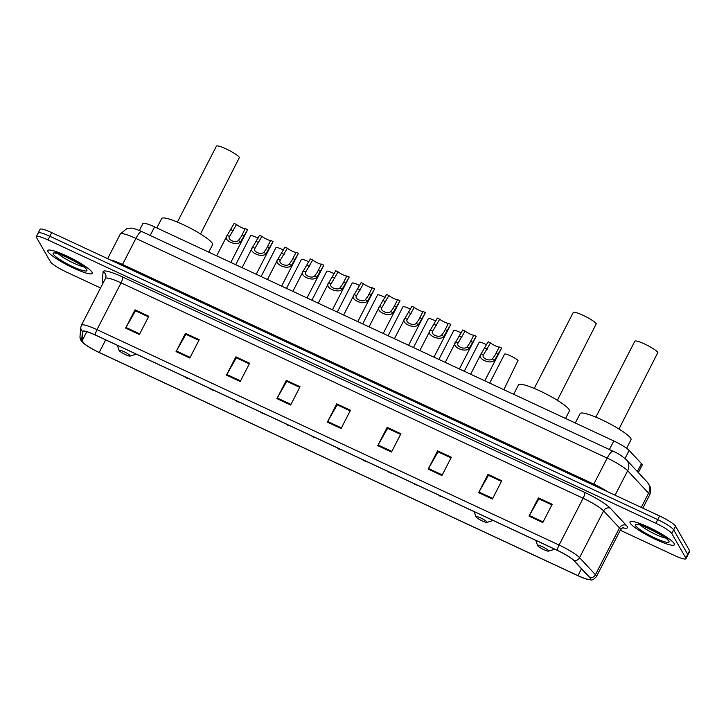 <?xml version="1.0" encoding="UTF-8"?>
<svg xmlns="http://www.w3.org/2000/svg" width="726" height="726" viewBox="0 0 726 726"><rect width="100%" height="100%" fill="white"/><g stroke="black" fill="none" stroke-linecap="round" stroke-linejoin="round"><path stroke-width="1.09" d="M139.338 230.478L142.886 223.581A15.609 2.468 27.2 0 1 154.574 226.893L613.797 440.954A15.609 2.468 27.2 0 1 629.152 450.419L641.457 463.633A15.609 2.468 27.2 0 1 642.047 464.395A15.609 2.468 27.2 0 1 642.174 465.112L638.335 472.581M620.267 530.225L674.254 555.39A15.609 2.468 -152.8 0 0 685.943 558.702L689.7 551.388A15.609 2.468 -152.8 0 0 689.573 550.671L675.552 526.205A15.609 2.468 -152.8 0 0 659.607 515.968L51.746 232.629A15.609 2.468 -152.8 0 0 40.057 229.316L38.179 232.964A15.609 2.468 -152.8 0 0 38.306 233.69M685.943 558.702A15.609 2.468 -152.8 0 0 685.816 557.976L671.795 533.51L673.674 529.862A15.609 2.468 -152.8 0 0 657.729 519.625L49.867 236.277A15.609 2.468 -152.8 0 0 38.179 232.964A15.609 2.468 -152.8 0 1 49.867 236.277L657.729 519.625A15.609 2.468 -152.8 0 1 673.674 529.862L687.694 554.319L673.674 529.862L675.552 526.205M687.821 555.045A15.609 2.468 -152.8 0 0 687.694 554.319A15.609 2.468 -152.8 0 1 687.821 555.045M674.218 543.611A24.965 3.948 -152.8 0 0 651.358 528.501A24.965 3.948 -152.8 0 0 630.005 521.94A24.965 3.948 -152.8 0 0 630.213 523.092A24.965 3.948 -152.8 0 0 653.073 538.202A24.965 3.948 -152.8 0 0 674.427 544.763A24.965 3.948 -152.8 0 0 674.218 543.611A24.965 3.948 -152.8 0 0 651.358 528.501A24.965 3.948 -152.8 0 0 630.005 521.94A24.965 3.948 -152.8 0 0 630.213 523.092A24.965 3.948 -152.8 0 0 653.073 538.202A24.965 3.948 -152.8 0 0 674.427 544.763A24.965 3.948 -152.8 0 0 674.218 543.611M92.03 272.232A24.965 3.948 -152.8 0 0 69.17 257.122A24.965 3.948 -152.8 0 0 47.816 250.561A24.965 3.948 -152.8 0 0 48.025 251.713A24.965 3.948 -152.8 0 0 70.885 266.823A24.965 3.948 -152.8 0 0 92.238 273.384A24.965 3.948 -152.8 0 0 92.03 272.232A24.965 3.948 -152.8 0 0 69.17 257.122A24.965 3.948 -152.8 0 0 47.816 250.561A24.965 3.948 -152.8 0 0 48.025 251.713A24.965 3.948 -152.8 0 0 70.885 266.823A24.965 3.948 -152.8 0 0 92.238 273.384A24.965 3.948 -152.8 0 0 92.03 272.232M590.302 578.395A16.644 2.632 27.2 0 1 590.438 579.167A16.644 2.632 27.2 0 1 577.969 575.636L99.199 352.464A16.644 2.632 27.2 0 1 82.011 340.939L82.809 331.682A16.644 2.632 27.2 0 1 82.864 331.519A16.644 2.632 27.2 0 1 95.333 335.049L557.414 550.444A16.644 2.632 27.2 0 1 573.794 560.545L589.675 577.587A16.644 2.632 27.2 0 1 590.302 578.395M590.665 578.568A17.061 2.695 -152.8 0 0 590.02 577.733L574.139 560.699A17.061 2.695 -152.8 0 0 557.359 550.344L95.269 334.949A17.061 2.695 -152.8 0 0 82.446 331.501L81.639 340.757A17.061 2.695 -152.8 0 0 83.499 343.189A17.061 2.695 -152.8 0 0 99.253 352.564L578.023 575.736A17.061 2.695 -152.8 0 0 587.633 579.393A17.061 2.695 -152.8 0 0 590.665 578.568M671.795 533.51A15.609 2.468 -152.8 0 0 655.85 523.283L47.989 239.934A15.609 2.468 -152.8 0 0 36.3 236.622A15.609 2.468 -152.8 0 0 36.427 237.348L50.448 261.805A15.609 2.468 -152.8 0 0 66.393 272.041L100.56 287.968M226.485 375.106L235.877 356.838L249.635 363.245L240.242 381.522L226.485 375.106A4.165 0.971 115 0 1 226.821 374.489L240.56 380.896M176.064 351.602L185.457 333.334L199.205 339.741L189.813 358.018L176.064 351.602A4.165 0.971 115 0 1 176.4 350.985L190.139 357.392M125.634 328.098L135.027 309.82L148.785 316.237L139.392 334.505L125.634 328.098A4.165 0.971 115 0 1 125.97 327.48L139.71 333.887M377.765 445.628L387.158 427.351L400.906 433.758L391.514 452.035L377.765 445.628A4.165 0.971 115 0 1 378.101 445.002L391.84 451.409M428.195 469.132L437.578 450.855L451.336 457.271L441.943 475.539L428.195 469.132A4.165 0.971 115 0 1 428.531 468.515L442.261 474.913M478.615 492.636L488.008 474.359L501.757 480.775L492.373 499.043L478.615 492.636A4.165 0.971 115 0 1 478.951 492.019L492.691 498.417M529.045 516.141L538.438 497.864L552.187 504.28L542.794 522.548L529.045 516.141A4.165 0.971 115 0 1 529.381 515.524L543.121 521.93M276.915 398.61L286.307 380.342L300.056 386.749L290.663 405.026L276.915 398.61A4.165 0.971 115 0 1 277.25 397.993L290.99 404.4M327.344 422.124L336.728 403.847L350.486 410.254L341.093 428.531L327.344 422.124A4.165 0.971 115 0 1 327.671 421.497L341.411 427.904M235.877 356.838L236.467 357.854L249.327 363.844L236.34 357.809L226.821 374.489M185.457 333.334L186.037 334.35L198.897 340.34L185.91 334.305L176.4 350.985M135.027 309.82L135.617 310.846L148.467 316.835L135.481 310.792L125.97 327.48M387.158 427.351L387.738 428.367L400.598 434.366L387.611 428.322L378.101 445.002M438.159 451.89L451.027 457.87L438.041 451.826L428.531 468.515M488.008 474.359L488.589 475.385L501.448 481.374L488.462 475.33L478.951 492.019M538.438 497.864L539.019 498.889L551.878 504.879M286.307 380.342L286.888 381.359L299.747 387.357L286.761 381.313L277.25 397.993M336.728 403.847L337.318 404.863L350.177 410.862L337.191 404.818L327.671 421.497M551.869 504.888L538.892 498.835L529.381 515.524M437.578 450.855L438.168 451.871M618.969 429.021L657.874 352.509A13.004 2.06 -152.8 0 0 645.968 344.641A13.004 2.06 -152.8 0 0 634.851 341.22L595.837 417.132M537.603 545.616A6.244 0.989 -152.8 0 0 542.876 549.174A6.244 0.989 -152.8 0 0 548.511 551.143A6.244 0.989 -152.8 0 0 548.611 550.744A6.244 0.989 -152.8 0 0 542.449 546.751A6.244 0.989 -152.8 0 0 537.558 545.507A6.244 0.989 -152.8 0 0 537.603 545.616M626.62 448.278L631.012 439.738A28.613 4.528 -152.8 0 0 630.776 438.413A28.613 4.528 -152.8 0 0 604.577 421.107A28.613 4.528 -152.8 0 0 580.11 413.584L575.273 422.995M557.359 400.298L596.264 323.787A13.004 2.06 -152.8 0 0 584.357 315.928A13.004 2.06 -152.8 0 0 573.241 312.507L534.227 388.41M475.993 516.903A6.244 0.989 -152.8 0 0 481.265 520.451A6.244 0.989 -152.8 0 0 486.901 522.421A6.244 0.989 -152.8 0 0 487.001 522.03A6.244 0.989 -152.8 0 0 480.839 518.037A6.244 0.989 -152.8 0 0 475.947 516.785A6.244 0.989 -152.8 0 0 475.993 516.903M565.563 418.466L569.393 411.016A28.613 4.528 -152.8 0 0 569.166 409.691A28.613 4.528 -152.8 0 0 542.966 392.385A28.613 4.528 -152.8 0 0 518.5 384.862L513.663 394.282M200.53 233.972L239.435 157.46A13.004 2.06 -152.8 0 0 227.528 149.592A13.004 2.06 -152.8 0 0 216.402 146.171L177.398 222.074M119.164 350.567A6.244 0.989 -152.8 0 0 124.427 354.116A6.244 0.989 -152.8 0 0 130.072 356.085A6.244 0.989 -152.8 0 0 130.163 355.695A6.244 0.989 -152.8 0 0 124.001 351.702A6.244 0.989 -152.8 0 0 119.109 350.458A6.244 0.989 -152.8 0 0 119.164 350.567M208.734 252.14L212.564 244.689A28.613 4.528 -152.8 0 0 212.328 243.364A28.613 4.528 -152.8 0 0 186.137 226.049A28.613 4.528 -152.8 0 0 161.671 218.526L156.834 227.946M503.835 389.69L518.019 360.468A7.804 1.234 27.2 0 0 510.532 355.858A7.804 1.234 27.2 0 0 504.561 354.143L489.678 383.092M501.321 360.45L504.543 354.188A7.804 1.234 27.2 0 1 504.561 354.143M475.92 348.616L479.142 342.345A7.804 1.234 27.2 0 1 479.16 342.3A7.804 1.234 27.2 0 1 486.611 344.741M450.528 336.773L453.75 330.511A7.804 1.234 27.2 0 1 453.768 330.466A7.804 1.234 27.2 0 1 461.219 332.907M425.127 324.939L428.349 318.669A7.804 1.234 27.2 0 1 428.367 318.623A7.804 1.234 27.2 0 1 435.818 321.064M399.736 313.097L402.957 306.835A7.804 1.234 27.2 0 1 402.975 306.789A7.804 1.234 27.2 0 1 410.426 309.231M374.335 301.263L377.556 294.992A7.804 1.234 27.2 0 1 377.574 294.947A7.804 1.234 27.2 0 1 385.025 297.397M348.943 289.42L352.164 283.158A7.804 1.234 27.2 0 1 352.183 283.113A7.804 1.234 27.2 0 1 359.633 285.554M323.542 277.586L326.764 271.315A7.804 1.234 27.2 0 1 326.782 271.27A7.804 1.234 27.2 0 1 334.232 273.72M298.15 265.743L301.372 259.481A7.804 1.234 27.2 0 1 301.39 259.436A7.804 1.234 27.2 0 1 308.84 261.877M272.758 253.909L275.971 247.639A7.804 1.234 27.2 0 1 275.989 247.593A7.804 1.234 27.2 0 1 283.449 250.043M247.357 242.067L250.579 235.805A7.804 1.234 27.2 0 1 250.597 235.759A7.804 1.234 27.2 0 1 258.048 238.201M492.292 358.962L494.887 355.477L499.243 346.974A5.2 0.826 27.2 0 1 495.377 345.821A5.2 0.826 27.2 0 1 490.495 342.899L488.135 341.792L481.147 353.771C476.02 358.417 490.613 365.223 494.651 360.06L492.292 358.962C489.397 361.811 480.93 357.864 483.507 354.869L481.147 353.771L470.63 374.217M490.495 342.899L483.598 354.669M501.566 348.153A7.804 1.234 27.2 0 0 501.593 348.117A7.804 1.234 27.2 0 0 501.602 348.072L494.651 360.06M501.602 348.072L499.243 346.974M466.9 347.119L469.486 343.634L473.842 335.131A5.2 0.826 27.2 0 1 469.985 333.987A5.2 0.826 27.2 0 1 465.103 331.056L462.734 329.958L455.756 341.928C450.619 346.583 465.221 353.38 469.25 348.226L466.9 347.119C464.005 349.977 455.538 346.03 458.115 343.026L455.756 341.928L445.238 362.383M465.103 331.056L458.206 342.826M476.165 336.32A7.804 1.234 27.2 0 0 476.192 336.283A7.804 1.234 27.2 0 0 476.211 336.238L469.25 348.226M476.211 336.238L473.842 335.131M441.499 335.285L444.094 331.8L448.45 323.297A5.2 0.826 27.2 0 1 444.584 322.144A5.2 0.826 27.2 0 1 439.702 319.222L437.342 318.115L430.355 330.094C425.227 334.74 439.82 341.547 443.858 336.383L441.499 335.285C438.604 338.135 430.137 334.187 432.714 331.192L430.355 330.094L419.837 350.54M439.702 319.222L432.805 330.992M450.773 324.477A7.804 1.234 27.2 0 0 450.801 324.44A7.804 1.234 27.2 0 0 450.81 324.395L443.858 336.383M450.81 324.395L448.45 323.297M416.107 323.451L418.693 319.957L423.049 311.454A5.2 0.826 27.2 0 1 419.192 310.311A5.2 0.826 27.2 0 1 414.31 307.379L411.941 306.281L404.963 318.251C399.826 322.907 414.428 329.704 418.466 324.549L416.107 323.451C413.212 326.301 404.745 322.353 407.322 319.349L404.963 318.251L394.445 338.706M414.31 307.379L407.413 319.15M425.372 312.643A7.804 1.234 27.2 0 0 425.4 312.607A7.804 1.234 27.2 0 0 425.418 312.561L418.466 324.549M425.418 312.561L423.049 311.454M390.706 311.608L393.301 308.123L397.657 299.62A5.2 0.826 27.2 0 1 393.791 298.477A5.2 0.826 27.2 0 1 388.909 295.546L386.55 294.438L379.562 306.417C374.435 311.064 389.027 317.87 393.065 312.706L390.706 311.608C387.811 314.458 379.353 310.51 381.921 307.515L379.562 306.417L369.044 326.863M388.909 295.546L382.012 307.316M399.981 300.8A7.804 1.234 27.2 0 0 400.008 300.764A7.804 1.234 27.2 0 0 400.017 300.718L393.065 312.706M400.017 300.718L397.657 299.62M365.314 299.774L367.9 296.281L372.256 287.777A5.2 0.826 27.2 0 1 368.4 286.634A5.2 0.826 27.2 0 1 363.517 283.703L361.149 282.605L354.17 294.575C349.034 299.23 363.635 306.027 367.674 300.873L365.314 299.774C362.419 302.624 353.952 298.676 356.53 295.673L354.17 294.575L343.652 315.03M363.517 283.703L356.62 295.473M374.58 288.966A7.804 1.234 27.2 0 0 374.607 288.93A7.804 1.234 27.2 0 0 374.625 288.884L367.674 300.873M374.625 288.884L372.256 287.777M339.913 287.932L342.509 284.447L346.865 275.944A5.2 0.826 27.2 0 1 342.999 274.8A5.2 0.826 27.2 0 1 338.116 271.869L335.757 270.762L328.769 282.741C323.642 287.387 338.234 294.193 342.273 289.03L339.913 287.932C337.018 290.781 328.56 286.834 331.129 283.839L328.769 282.741L318.251 303.187M338.116 271.869L331.228 283.639M332.408 309.784L349.215 277.087A7.804 1.234 27.2 0 1 349.188 277.123A7.804 1.234 27.2 0 0 349.233 277.042L342.273 289.03M349.233 277.042L346.865 275.944M314.521 276.098L317.108 272.604L321.473 264.101A5.2 0.826 27.2 0 1 317.607 262.957A5.2 0.826 27.2 0 1 312.725 260.026L310.356 258.928L303.377 270.898C298.241 275.553 312.842 282.35 316.881 277.196L314.521 276.098C311.626 278.947 303.159 275 305.737 271.996L303.377 270.898L292.859 291.353M312.725 260.026L305.827 271.805M323.787 265.289A7.804 1.234 27.2 0 0 323.814 265.253A7.804 1.234 27.2 0 0 323.832 265.208L316.881 277.196M323.832 265.208L321.473 264.101M289.12 264.255L291.716 260.77L296.072 252.267A5.2 0.826 27.2 0 1 292.206 251.123A5.2 0.826 27.2 0 1 287.324 248.192L284.964 247.085L277.976 259.064C272.849 263.71 287.442 270.517 291.48 265.353L289.12 264.255C286.235 267.104 277.768 263.157 280.336 260.162L277.976 259.064L267.458 279.51M287.324 248.192L280.436 259.962M298.395 253.456A7.804 1.234 27.2 0 0 298.422 253.41A7.804 1.234 27.2 0 0 298.44 253.365L291.48 265.353M298.44 253.365L296.072 252.267M263.729 252.421L266.324 248.927L270.68 240.424A5.2 0.826 27.2 0 1 266.814 239.281A5.2 0.826 27.2 0 1 261.932 236.349L259.563 235.251L252.584 247.221C247.448 251.877 262.05 258.683 266.088 253.519L263.729 252.421C260.834 255.271 252.367 251.323 254.944 248.319L252.584 247.221L242.067 267.676M261.932 236.349L255.035 248.129M272.994 241.613A7.804 1.234 27.2 0 0 273.021 241.576A7.804 1.234 27.2 0 0 273.04 241.531L266.088 253.519M273.04 241.531L270.68 240.424M238.328 240.578L240.923 237.093L245.279 228.59A5.2 0.826 27.2 0 1 241.422 227.447A5.2 0.826 27.2 0 1 236.531 224.516L234.171 223.408L227.184 235.387C222.056 240.034 236.649 246.84 240.687 241.676L238.328 240.578C235.442 243.428 226.975 239.48 229.543 236.485L227.184 235.387L216.666 255.833M236.531 224.516L229.643 236.286M247.602 229.779A7.804 1.234 27.2 0 0 247.63 229.734A7.804 1.234 27.2 0 0 247.648 229.688L240.687 241.676M247.648 229.688L245.279 228.59M637.383 471.564L641.457 463.633M625.013 458.469L629.152 450.419M609.386 449.521L613.797 440.954M150.164 235.46L154.574 226.893M647.42 482.327A10.4 9.411 137 0 1 648.581 493.19L627.654 470.738A20.809 3.294 -152.8 0 0 607.181 458.106L135.916 238.427A20.809 3.294 -152.8 0 0 120.325 234.017L126.769 228.654L130.689 228.155C132.177 227.855 135.88 228.989 141.77 231.549L613.034 451.227C617.254 452.87 621.737 455.746 626.493 459.876L647.42 482.327L649.952 486.275C651.095 489.288 650.95 492.255 649.534 495.168A20.809 3.294 -152.8 0 0 649.371 494.197A20.809 3.294 -152.8 0 0 648.581 493.19L641.267 507.42M659.607 515.968L655.85 523.283M689.573 550.671L685.816 557.976M51.746 232.629L47.989 239.934M626.493 459.876A10.4 9.411 137 0 1 627.654 470.738L615.076 495.214M613.034 451.227A10.4 2.432 115 0 0 607.181 458.106L593.795 484.142A20.809 3.294 27.2 0 1 607.943 491.892M141.77 231.549A10.4 2.432 115 0 0 135.916 238.427L122.531 264.473L593.795 484.142A2.605 0.608 -65 0 1 593.269 485.05M110.189 259.872A20.809 3.294 27.2 0 1 122.531 264.473A2.605 0.608 -65 0 1 122.004 265.371M577.969 575.636L581.481 568.794M103.201 282.822A26.009 4.111 27.2 0 1 102.584 281.969A26.009 4.111 27.2 0 1 102.302 281.026L103.101 271.76A26.009 4.111 27.2 0 1 122.658 277.014L584.748 492.419A26.009 4.111 27.2 0 1 610.33 508.2L626.211 525.234A26.009 4.111 27.2 0 1 622.736 527.802M95.269 334.949A5.2 1.216 -65 0 1 96.994 329.64L559.084 545.035A20.809 3.294 27.2 0 1 579.557 557.668L595.438 574.702A20.809 3.294 27.2 0 1 596.218 575.718A20.809 3.294 27.2 0 1 596.391 576.68L620.431 529.898A20.809 3.294 -152.8 0 0 620.267 528.936A20.809 3.294 -152.8 0 0 619.478 527.92L603.596 510.886A20.809 3.294 -152.8 0 0 583.123 498.254L121.042 282.859A20.809 3.294 -152.8 0 0 105.451 278.448L105.942 276.778A5.2 5.127 5 0 0 103.101 271.76M590.02 577.733A5.2 4.701 137 0 0 595.438 574.702L619.478 527.92A5.2 4.701 -43 0 1 626.211 525.234M584.748 492.419A5.2 1.216 115 0 1 583.123 498.254L559.084 545.035A5.2 1.216 115 0 0 557.359 550.344M82.446 331.501A5.2 5.127 -175 0 1 80.813 327.308L81.412 325.23A20.809 3.294 27.2 0 1 96.994 329.64L121.042 282.859A5.2 1.216 115 0 0 122.658 277.014M610.33 508.2A5.2 4.701 -43 0 0 603.596 510.886L579.557 557.668A5.2 4.701 137 0 1 574.139 560.699M81.639 340.757A5.2 5.127 -175 0 1 80.005 336.574L80.813 327.308M103.636 281.978A5.2 5.127 5 0 0 102.302 281.026M82.011 340.939L86.766 331.691M99.199 352.464L105.669 339.868M635.495 525.56A18.976 3.004 -152.8 0 0 654.879 538.002A18.976 3.004 -152.8 0 0 668.936 541.151A18.976 3.004 -152.8 0 0 649.552 528.7A18.976 3.004 -152.8 0 0 635.495 525.56M640.586 525.216A15.854 2.505 -152.8 0 0 652.474 532.839A15.854 2.505 -152.8 0 0 665.606 538.066M53.307 254.173A18.976 3.004 -152.8 0 0 72.691 266.623A18.976 3.004 -152.8 0 0 86.748 269.763A18.976 3.004 -152.8 0 0 67.364 257.322A18.976 3.004 -152.8 0 0 53.307 254.173M58.398 253.828A15.854 2.505 -152.8 0 0 70.286 261.46A15.854 2.505 -152.8 0 0 83.417 266.687M441.499 496.666L439.212 495.595L441.499 496.666M416.107 484.832L413.811 483.761L416.107 484.832M390.706 472.989L388.419 471.918L390.706 472.989M365.314 461.155L363.018 460.084L365.314 461.155M339.913 449.312L337.626 448.241L339.913 449.312M314.521 437.479L312.225 436.408L314.521 437.479M289.12 425.636L286.834 424.565L289.12 425.636M263.729 413.802L261.433 412.731L263.729 413.802M238.328 401.959L236.041 400.888L238.328 401.959M212.936 390.125L210.64 389.054L212.936 390.125M187.544 378.282L185.248 377.221L187.544 378.282M487.273 349.161L484.914 348.063M498.39 354.342L496.021 353.235M461.881 337.327L459.513 336.22M472.989 342.5L470.63 341.401M436.48 325.484L434.121 324.386M447.597 330.666L445.229 329.559M411.088 313.65L408.72 312.543M422.196 318.823L419.837 317.725M385.688 301.807L383.328 300.709M396.804 306.989L394.436 305.882M360.296 289.973L357.927 288.866M371.403 295.146L369.044 294.048M334.895 278.131L332.535 277.033M346.012 283.312L343.643 282.205M309.503 266.297L307.134 265.19M320.611 271.47L318.251 270.371M284.102 254.454L281.742 253.356M295.219 259.636L292.85 258.529M258.71 242.62L256.342 241.513M269.818 247.793L267.458 246.695M233.309 230.777L230.95 229.679M244.426 235.959L242.057 234.852M649.534 495.168L642.855 508.164M120.325 234.017L107.648 258.683M83.499 343.189C81.357 341.819 80.196 339.614 80.005 336.574M587.633 579.393C591.499 579.185 590.937 582.134 596.391 576.68M36.3 236.622L38.179 232.964M81.412 325.23L105.451 278.448M623.498 527.63C623.171 527.257 622.155 528.011 620.431 529.898M667.639 539.962L667.639 539.962C672.575 540.28 634.851 520.851 637.855 524.653L638.335 524.517M548.511 551.143L554.782 549.219M537.558 545.507L535.833 540.389M486.901 522.421L493.172 520.497M475.947 516.785L474.223 511.667M130.072 356.085L136.343 354.161M119.109 350.458L117.394 345.331M85.45 268.575L85.459 268.584C90.387 268.901 52.662 249.472 55.666 253.274L56.147 253.138M438.359 494.941L440.246 496.339L442.887 497.056M479.16 342.3L464.277 371.258M412.958 483.108L414.845 484.505L417.486 485.222M453.768 330.466L438.885 359.415M387.566 471.265L389.454 472.662L392.094 473.379M428.367 318.623L413.484 347.582M362.165 459.431L364.053 460.829L366.694 461.545M402.975 306.789L388.092 335.739M336.773 447.597L338.661 448.986L341.302 449.703M377.574 294.947L362.691 323.905M311.372 435.754L313.26 437.152L315.901 437.869M352.183 283.113L337.3 312.062M285.98 423.92L287.868 425.309L290.509 426.026M326.782 271.27L311.899 300.228M260.58 412.078L262.467 413.475L265.108 414.192M301.39 259.436L286.507 288.385M235.188 400.244L237.075 401.632L239.716 402.349M275.989 247.593L261.106 276.552M209.787 388.401L211.674 389.798L214.315 390.515M250.597 235.759L235.714 264.718M184.395 376.567L186.283 377.956L188.923 378.673M501.593 348.117L484.787 380.814M476.192 336.283L459.386 368.98M450.801 324.44L433.994 357.138M425.4 312.607L408.593 345.304M400.008 300.764L383.201 333.461M374.607 288.93L357.8 321.627M323.814 265.253L307.016 297.95M298.422 253.41L281.615 286.108M273.021 241.576L256.224 274.274M247.63 229.734L230.823 262.431"/></g></svg>
